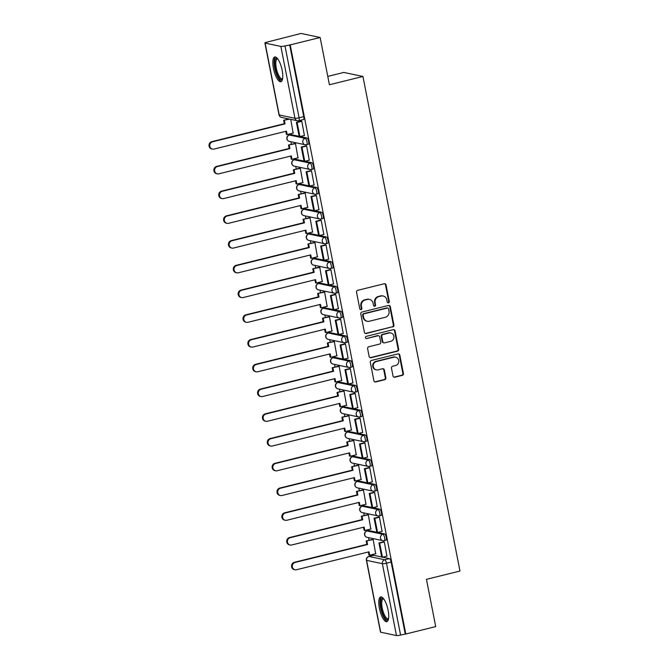 <?xml version="1.0" encoding="UTF-8"?>
<svg xmlns="http://www.w3.org/2000/svg" width="669" height="669" viewBox="0 0 669 669"><rect width="100%" height="100%" fill="white"/><g stroke="black" fill="none" stroke-linecap="round" stroke-linejoin="round"><path stroke-width="1" d="M388.48 302.831A1.121 1.054 101.9 0 0 389.299 301.485L386.055 284.935A1.606 1.505 101.9 0 0 384.274 283.748L357.706 290.321A1.606 1.505 101.9 0 0 356.535 292.236L359.78 308.785A1.121 1.054 101.9 0 0 361.026 309.613A1.121 1.054 101.9 0 0 361.845 308.275L361.427 306.134A5.135 4.808 101.9 0 1 365.174 299.98L367.39 299.436A5.135 4.808 101.9 0 1 373.085 303.249L373.503 305.39A1.121 1.054 101.9 0 0 374.757 306.218A1.121 1.054 101.9 0 0 375.577 304.88L375.15 302.739A5.135 4.808 101.9 0 1 378.897 296.584L381.113 296.041A5.135 4.808 101.9 0 1 386.816 299.854L387.234 301.995A1.121 1.054 101.9 0 0 388.48 302.831M387.761 302.739A1.121 1.054 101.9 0 0 388.739 301.368L385.495 284.818A1.606 1.505 101.9 0 0 384.625 283.706M360.315 309.53A1.121 1.054 101.9 0 0 361.293 308.158L360.867 306.009L361.427 306.134M374.038 306.134A1.121 1.054 101.9 0 0 375.016 304.763L374.598 302.622L375.15 302.739M376.831 532.248L368.786 530.55A3.27 1.037 -103.9 0 0 368.619 530.55A3.27 1.037 -103.9 0 0 368.477 530.626M371.981 507.503L363.928 505.806A3.27 1.037 -103.9 0 0 363.769 505.806A3.27 1.037 -103.9 0 0 363.627 505.881M367.122 482.759L359.077 481.061A3.27 1.037 -103.9 0 0 358.91 481.061A3.27 1.037 -103.9 0 0 358.768 481.136M362.272 458.014L354.219 456.317A3.27 1.037 -103.9 0 0 354.06 456.317A3.27 1.037 -103.9 0 0 353.918 456.392M357.413 433.269L349.369 431.572A3.27 1.037 -103.9 0 0 349.201 431.572A3.27 1.037 -103.9 0 0 349.059 431.647M352.555 408.525L344.51 406.827A3.27 1.037 -103.9 0 0 344.351 406.827A3.27 1.037 -103.9 0 0 344.209 406.903M347.704 383.78L339.66 382.083A3.27 1.037 -103.9 0 0 339.492 382.083A3.27 1.037 -103.9 0 0 339.35 382.158M342.846 359.036L334.801 357.338A3.27 1.037 -103.9 0 0 334.642 357.338A3.27 1.037 -103.9 0 0 334.492 357.413M337.996 334.291L329.942 332.593A3.27 1.037 -103.9 0 0 329.784 332.593A3.27 1.037 -103.9 0 0 329.641 332.669M333.137 309.546L325.092 307.849A3.27 1.037 -103.9 0 0 324.933 307.849A3.27 1.037 -103.9 0 0 324.783 307.924M328.287 284.802L320.234 283.104A3.27 1.037 -103.9 0 0 320.075 283.104A3.27 1.037 -103.9 0 0 319.933 283.179M323.428 260.057L315.383 258.359A3.27 1.037 -103.9 0 0 315.216 258.359A3.27 1.037 -103.9 0 0 315.074 258.435M318.578 235.312L310.525 233.615A3.27 1.037 -103.9 0 0 310.366 233.615A3.27 1.037 -103.9 0 0 310.224 233.69M313.719 210.568L305.674 208.87A3.27 1.037 -103.9 0 0 305.507 208.87A3.27 1.037 -103.9 0 0 305.365 208.945M308.869 185.823L300.816 184.117A3.27 1.037 -103.9 0 0 300.657 184.126A3.27 1.037 -103.9 0 0 300.515 184.201M304.01 161.078L295.966 159.373A3.27 1.037 -103.9 0 0 295.798 159.381A3.27 1.037 -103.9 0 0 295.656 159.456M299.16 136.334L291.107 134.628A3.27 1.037 -103.9 0 0 290.948 134.636A3.27 1.037 -103.9 0 0 290.806 134.703M282.159 70.27A12.744 4.047 -103.9 0 0 274.758 56.982A12.744 4.047 -103.9 0 0 273.47 68.439A12.744 4.047 -103.9 0 0 280.871 81.718A12.744 4.047 -103.9 0 0 282.159 70.27M388.095 610.22A12.744 4.047 -103.9 0 0 380.686 596.932A12.744 4.047 -103.9 0 0 379.407 608.38A12.744 4.047 -103.9 0 0 386.807 621.668A12.744 4.047 -103.9 0 0 388.095 610.22M393.012 376.028A1.606 1.505 101.9 0 0 394.794 377.216L402.253 375.376A1.606 1.505 101.9 0 0 403.415 373.453L399.811 355.08A1.606 1.505 101.9 0 0 398.03 353.893L371.462 360.457A1.606 1.505 101.9 0 0 370.3 362.381L373.904 380.753A1.606 1.505 101.9 0 0 375.685 381.949L384.683 379.716A1.606 1.505 101.9 0 0 385.854 377.793L384.315 369.932A1.606 1.505 101.9 0 0 382.534 368.744L378.069 369.848A4.29 4.022 101.9 0 1 373.218 365.759A4.29 4.022 101.9 0 1 376.43 361.519L393.924 357.187A4.29 4.022 101.9 0 1 398.774 361.285A4.29 4.022 101.9 0 1 395.555 365.517L392.644 366.244A1.606 1.505 101.9 0 0 391.474 368.167L393.012 376.028M280.871 46.429L265.108 43.1A3.27 0.468 -11.1 0 1 264.907 42.983A3.27 0.468 -11.1 0 1 267.006 42.122L301.033 33.45L320.142 37.489L329.416 84.754L362.941 76.467L459.979 571.042L426.446 579.337L435.72 626.602L405.799 634.003L290.212 44.89L284.994 45.927L299.093 117.777A3.27 1.037 76.1 0 1 298.767 120.713A3.27 1.037 76.1 0 1 298.6 120.713A3.27 3.061 101.9 0 1 297.304 120.738A3.27 3.27 0 0 0 298.767 120.713L303.425 119.559A3.27 1.037 76.1 0 0 303.759 116.623L299.093 117.777A3.27 0.468 -11.1 0 1 294.97 118.288L280.871 46.429A3.27 0.468 -11.1 0 0 284.994 45.927M320.142 37.489L290.212 44.89M392.753 326.957A1.606 1.505 101.9 0 0 393.916 325.034L390.311 306.661A1.606 1.505 101.9 0 0 388.53 305.465L361.962 312.038A1.606 1.505 101.9 0 0 360.792 313.962L364.404 332.334A1.606 1.505 101.9 0 0 366.186 333.522L392.193 326.832A1.606 1.505 101.9 0 0 393.364 324.917L389.759 306.544A1.606 1.505 101.9 0 0 388.89 305.424M395.061 330.871L398.665 349.243A1.606 1.505 101.9 0 1 397.503 351.166L370.935 357.731A1.606 1.505 101.9 0 1 369.154 356.544L367.607 348.683A1.606 1.505 101.9 0 1 368.778 346.759L379.549 344.092A1.606 1.505 101.9 0 0 380.72 342.168L379.699 336.959A1.606 1.505 101.9 0 0 377.918 335.763L366.704 338.539A1.121 1.054 101.9 0 1 365.433 337.469A1.121 1.054 101.9 0 1 366.278 336.356L393.28 329.675A1.606 1.505 101.9 0 1 395.061 330.871L394.509 330.754L398.114 349.126L398.665 349.243M373.335 555.37A3.27 1.037 76.1 0 1 373.478 555.295A3.27 1.037 76.1 0 1 373.637 555.295L381.69 556.993M382.618 557.193L389.408 558.623L384.742 559.777A3.27 1.037 76.1 0 1 386.481 563.189L400.58 635.04A3.27 0.468 168.9 0 1 396.458 635.55L380.686 632.222A3.27 0.468 168.9 0 1 380.494 632.105L366.395 560.246A3.27 0.468 168.9 0 0 366.595 560.363L380.686 632.222M286.324 118.421L286.549 119.575M289.384 134.017L289.577 134.971M290.898 141.728L291.408 144.328M294.243 158.762L294.427 159.715M295.757 166.472L296.267 169.073M299.093 183.507L299.286 184.46M300.607 191.217L301.117 193.818M303.952 208.251L304.136 209.205M305.465 215.962L305.976 218.562M308.802 232.996L308.994 233.949M310.316 240.706L310.826 243.307M313.661 257.741L313.845 258.694M315.174 265.451L315.684 268.052M318.511 282.485L318.703 283.439M320.025 290.195L320.535 292.796M323.37 307.23L323.553 308.183M324.883 314.94L325.393 317.541M328.22 331.975L328.412 332.928M329.733 339.685L330.243 342.285M333.078 356.719L333.262 357.672M334.592 364.429L335.102 367.03M337.929 381.464L338.121 382.417M339.442 389.174L339.952 391.775M342.787 406.208L342.971 407.162M344.301 413.919L344.811 416.519M347.646 430.953L347.83 431.906M349.151 438.663L349.661 441.264M352.496 455.698L352.688 456.651M354.01 463.408L354.52 466.009M357.355 480.442L357.539 481.404M358.868 488.153L359.378 490.753M362.205 505.187L362.397 506.149M363.719 512.897L364.229 515.498M367.064 529.932L367.248 530.893M368.577 537.642L369.087 540.243M371.914 554.676L372.106 555.638M327.768 76.4L343.833 72.428L362.941 76.467M405.799 634.003L400.58 635.04M293.139 133.081L290.731 119.35M304.395 135.464L301.778 121.223L300.966 121.173M309.245 160.209L306.628 145.967L305.817 145.926M297.998 157.825L295.489 143.618L294.669 143.517M314.104 184.953L311.486 170.712L310.675 170.67M302.848 182.57L300.339 168.362L299.52 168.262M318.954 209.698L316.337 195.457L315.525 195.415M307.707 207.323L305.198 193.107L304.378 193.007M323.813 234.443L321.195 220.201L320.384 220.16M312.557 232.068L310.048 217.851L309.229 217.751M328.671 259.187L326.046 244.946L325.234 244.904M317.415 256.812L314.907 242.596L314.087 242.496M333.522 283.932L330.904 269.691L330.093 269.649M322.266 281.557L319.757 267.341L318.937 267.24M338.38 308.677L335.754 294.435L334.943 294.393M327.124 306.302L324.616 292.085L323.796 291.985M343.23 333.421L340.613 319.18L339.802 319.138M331.975 331.046L329.474 316.83L328.655 316.73M348.089 358.166L345.463 343.933L344.66 343.883M336.833 355.791L334.324 341.575L333.505 341.474M352.939 382.911L350.322 368.678L349.511 368.627M341.692 380.536L339.183 366.319L338.363 366.219M357.798 407.655L355.172 393.422L354.369 393.372M346.542 405.28L344.033 391.064L343.214 390.964M362.648 432.4L360.031 418.167L359.22 418.117M351.401 430.025L348.892 415.809L348.072 415.708M367.507 457.144L364.889 442.911L364.078 442.861M356.251 454.769L353.742 440.553L352.923 440.453M372.357 481.889L369.74 467.656L368.928 467.606M361.109 479.514L358.601 465.298L357.781 465.198M377.216 506.634L374.598 492.401L373.787 492.351M365.96 504.259L363.451 490.043L362.631 489.942M382.066 531.378L379.448 517.145L378.637 517.095M370.818 529.003L368.31 514.787L367.49 514.687M386.925 556.123L384.307 541.89L383.496 541.84M375.669 553.748L373.16 539.532L372.34 539.431M377.759 532.449L384.55 533.879L382.894 534.288A3.27 1.037 76.1 0 1 384.583 537.458A3.27 1.037 76.1 0 1 384.299 540.636A3.27 1.037 76.1 0 1 384.14 540.636A3.27 3.061 -78.1 0 1 380.51 538.202A3.27 3.061 -78.1 0 1 382.894 534.288L367.13 530.96A3.27 3.061 101.9 0 0 364.747 534.874A3.27 3.061 -78.1 0 0 367.08 537.324L382.844 540.661A3.27 3.27 0 0 0 384.299 540.636L385.954 540.226A3.27 1.037 -103.9 0 0 386.239 537.048A3.27 1.037 -103.9 0 0 384.55 533.879M372.909 507.704L379.691 509.134L378.044 509.544A3.27 1.037 76.1 0 1 379.724 512.713A3.27 1.037 76.1 0 1 379.448 515.891A3.27 1.037 76.1 0 1 379.29 515.891A3.27 3.061 -78.1 0 1 375.652 513.457A3.27 3.061 -78.1 0 1 378.044 509.544L362.272 506.216A3.27 3.061 101.9 0 0 359.889 510.129A3.27 3.061 -78.1 0 0 362.222 512.579L377.985 515.916A3.27 3.27 0 0 0 379.448 515.891L381.104 515.481A3.27 1.037 -103.9 0 0 381.38 512.303A3.27 1.037 -103.9 0 0 379.691 509.134M368.05 482.959L374.841 484.389L373.185 484.799A3.27 1.037 76.1 0 1 374.874 487.969A3.27 1.037 76.1 0 1 374.59 491.146A3.27 1.037 76.1 0 1 374.431 491.146A3.27 3.061 -78.1 0 1 370.802 488.713A3.27 3.061 -78.1 0 1 373.185 484.799L357.422 481.471A3.27 3.061 101.9 0 0 355.038 485.385A3.27 3.061 -78.1 0 0 357.371 487.835L373.135 491.171A3.27 3.27 0 0 0 374.59 491.146L376.246 490.737A3.27 1.037 -103.9 0 0 376.53 487.559A3.27 1.037 -103.9 0 0 374.841 484.389M363.2 458.215L369.982 459.645L368.335 460.055A3.27 1.037 76.1 0 1 370.016 463.224A3.27 1.037 76.1 0 1 369.74 466.402A3.27 1.037 76.1 0 1 369.572 466.402A3.27 3.061 -78.1 0 1 365.943 463.968A3.27 3.061 -78.1 0 1 368.335 460.055L352.563 456.726A3.27 3.061 101.9 0 0 350.18 460.64A3.27 3.061 -78.1 0 0 352.513 463.09L368.276 466.427A3.27 3.27 0 0 0 369.74 466.402L371.395 465.992A3.27 1.037 -103.9 0 0 371.671 462.814A3.27 1.037 -103.9 0 0 369.982 459.645M358.341 433.47L365.132 434.9L363.476 435.31A3.27 1.037 76.1 0 1 365.165 438.479A3.27 1.037 76.1 0 1 364.881 441.657A3.27 1.037 76.1 0 1 364.722 441.657A3.27 3.061 -78.1 0 1 361.093 439.224A3.27 3.061 -78.1 0 1 363.476 435.31L347.713 431.982A3.27 3.061 101.9 0 0 345.329 435.895A3.27 3.061 -78.1 0 0 347.654 438.346L363.426 441.682A3.27 3.27 0 0 0 364.881 441.657L366.537 441.247A3.27 1.037 -103.9 0 0 366.813 438.07A3.27 1.037 -103.9 0 0 365.132 434.9M353.483 408.726L360.273 410.156L358.626 410.565A3.27 1.037 76.1 0 1 360.307 413.735A3.27 1.037 76.1 0 1 360.031 416.912A3.27 1.037 76.1 0 1 359.863 416.912A3.27 3.061 -78.1 0 1 356.234 414.479A3.27 3.061 -78.1 0 1 358.626 410.565L342.854 407.237A3.27 3.061 101.9 0 0 340.471 411.151A3.27 3.061 -78.1 0 0 342.804 413.601L358.567 416.938A3.27 3.27 0 0 0 360.031 416.912L361.686 416.503A3.27 1.037 -103.9 0 0 361.962 413.325A3.27 1.037 -103.9 0 0 360.273 410.156M348.633 383.981L355.423 385.411L353.767 385.821A3.27 1.037 76.1 0 1 355.456 388.99A3.27 1.037 76.1 0 1 355.172 392.168A3.27 1.037 76.1 0 1 355.013 392.168A3.27 3.061 -78.1 0 1 351.384 389.734A3.27 3.061 -78.1 0 1 353.767 385.821L338.004 382.492A3.27 3.061 101.9 0 0 335.621 386.406A3.27 3.061 -78.1 0 0 337.945 388.856L353.717 392.193A3.27 3.27 0 0 0 355.172 392.168L356.828 391.758A3.27 1.037 -103.9 0 0 357.104 388.58A3.27 1.037 -103.9 0 0 355.423 385.411M343.774 359.236L350.564 360.666L348.909 361.076A3.27 1.037 76.1 0 1 350.598 364.245A3.27 1.037 76.1 0 1 350.322 367.423A3.27 1.037 76.1 0 1 350.155 367.423A3.27 3.061 -78.1 0 1 346.525 364.99A3.27 3.061 -78.1 0 1 348.909 361.076L333.145 357.748A3.27 3.061 101.9 0 0 330.762 361.661A3.27 3.061 -78.1 0 0 333.095 364.112L348.858 367.448A3.27 3.27 0 0 0 350.322 367.423L351.969 367.013A3.27 1.037 -103.9 0 0 352.254 363.836A3.27 1.037 -103.9 0 0 350.564 360.666M338.924 334.483L345.714 335.922L344.058 336.331A3.27 1.037 76.1 0 1 345.739 339.501A3.27 1.037 76.1 0 1 345.463 342.679A3.27 1.037 76.1 0 1 345.304 342.679A3.27 3.061 -78.1 0 1 341.675 340.245A3.27 3.061 -78.1 0 1 344.058 336.331L328.295 333.003A3.27 3.061 101.9 0 0 325.903 336.917A3.27 3.061 -78.1 0 0 328.236 339.367L344.008 342.704A3.27 3.27 0 0 0 345.463 342.679L347.119 342.269A3.27 1.037 -103.9 0 0 347.395 339.091A3.27 1.037 -103.9 0 0 345.714 335.922M334.065 309.739L340.856 311.177L339.2 311.587A3.27 1.037 76.1 0 1 340.889 314.756A3.27 1.037 76.1 0 1 340.613 317.934A3.27 1.037 76.1 0 1 340.446 317.934A3.27 3.061 -78.1 0 1 336.816 315.5A3.27 3.061 -78.1 0 1 339.2 311.587L323.436 308.258A3.27 3.061 101.9 0 0 321.053 312.172A3.27 3.061 -78.1 0 0 323.386 314.622L339.15 317.959A3.27 3.27 0 0 0 340.613 317.934L342.26 317.524A3.27 1.037 -103.9 0 0 342.545 314.346A3.27 1.037 -103.9 0 0 340.856 311.177M329.215 284.994L336.005 286.432L334.349 286.842A3.27 1.037 76.1 0 1 336.03 290.003A3.27 1.037 76.1 0 1 335.754 293.189A3.27 1.037 76.1 0 1 335.595 293.189A3.27 3.061 -78.1 0 1 331.966 290.756A3.27 3.061 -78.1 0 1 334.349 286.842L318.586 283.514A3.27 3.061 101.9 0 0 316.194 287.427A3.27 3.061 -78.1 0 0 318.528 289.878L334.291 293.214A3.27 3.27 0 0 0 335.754 293.189L337.41 292.779A3.27 1.037 -103.9 0 0 337.686 289.602A3.27 1.037 -103.9 0 0 336.005 286.432M324.356 260.249L331.147 261.688L329.491 262.097A3.27 1.037 76.1 0 1 331.18 265.259A3.27 1.037 76.1 0 1 330.904 268.445A3.27 1.037 76.1 0 1 330.737 268.445A3.27 3.061 -78.1 0 1 327.108 266.011A3.27 3.061 -78.1 0 1 329.491 262.097L313.728 258.761A3.27 3.061 101.9 0 0 311.344 262.683A3.27 3.061 -78.1 0 0 313.677 265.133L329.441 268.47A3.27 3.27 0 0 0 330.904 268.445L332.552 268.035A3.27 1.037 -103.9 0 0 332.836 264.857A3.27 1.037 -103.9 0 0 331.147 261.688M319.506 235.505L326.296 236.943L324.641 237.353A3.27 1.037 76.1 0 1 326.321 240.514A3.27 1.037 76.1 0 1 326.046 243.7A3.27 1.037 76.1 0 1 325.887 243.7A3.27 3.061 -78.1 0 1 322.257 241.266A3.27 3.061 -78.1 0 1 324.641 237.353L308.877 234.016A3.27 3.061 101.9 0 0 306.486 237.938A3.27 3.061 -78.1 0 0 308.819 240.388L324.582 243.717A3.27 3.27 0 0 0 326.046 243.7L327.701 243.29A3.27 1.037 -103.9 0 0 327.977 240.112A3.27 1.037 -103.9 0 0 326.296 236.943M314.647 210.76L321.438 212.198L319.782 212.608A3.27 1.037 76.1 0 1 321.471 215.769A3.27 1.037 76.1 0 1 321.187 218.947A3.27 1.037 76.1 0 1 321.028 218.955A3.27 3.061 -78.1 0 1 317.399 216.522A3.27 3.061 -78.1 0 1 319.782 212.608L304.019 209.272A3.27 3.061 101.9 0 0 301.635 213.194A3.27 3.061 -78.1 0 0 303.969 215.644L319.732 218.972A3.27 3.27 0 0 0 321.187 218.947L322.843 218.546A3.27 1.037 -103.9 0 0 323.127 215.368A3.27 1.037 -103.9 0 0 321.438 212.198M309.797 186.015L316.579 187.454L314.932 187.864A3.27 1.037 76.1 0 1 316.613 191.025A3.27 1.037 76.1 0 1 316.337 194.202A3.27 1.037 76.1 0 1 316.178 194.211A3.27 3.061 -78.1 0 1 312.54 191.777A3.27 3.061 -78.1 0 1 314.932 187.864L299.16 184.527A3.27 3.061 101.9 0 0 296.777 188.449A3.27 3.061 -78.1 0 0 299.11 190.899L314.873 194.227A3.27 3.27 0 0 0 316.337 194.202L317.992 193.801A3.27 1.037 -103.9 0 0 318.268 190.615A3.27 1.037 -103.9 0 0 316.579 187.454M304.939 161.271L311.729 162.709L310.073 163.119A3.27 1.037 76.1 0 1 311.762 166.28A3.27 1.037 76.1 0 1 311.478 169.458A3.27 1.037 76.1 0 1 311.319 169.466A3.27 3.061 -78.1 0 1 307.69 167.033A3.27 3.061 -78.1 0 1 310.073 163.119L294.31 159.782A3.27 3.061 101.9 0 0 291.927 163.704A3.27 3.061 -78.1 0 0 294.26 166.155L310.023 169.483A3.27 3.27 0 0 0 311.478 169.458L313.134 169.056A3.27 1.037 -103.9 0 0 313.418 165.87A3.27 1.037 -103.9 0 0 311.729 162.709M300.088 136.526L306.87 137.965L305.223 138.374A3.27 1.037 76.1 0 1 306.904 141.535A3.27 1.037 76.1 0 1 306.628 144.713A3.27 1.037 76.1 0 1 306.461 144.721A3.27 3.061 -78.1 0 1 302.831 142.288A3.27 3.061 -78.1 0 1 305.223 138.374L289.451 135.038A3.27 3.061 101.9 0 0 287.068 138.96A3.27 3.061 -78.1 0 0 289.401 141.41L305.164 144.738A3.27 3.27 0 0 0 306.628 144.713L308.284 144.303A3.27 1.037 -103.9 0 0 308.56 141.126A3.27 1.037 -103.9 0 0 306.87 137.965M405.238 633.886L391.139 562.035A3.27 1.037 -103.9 0 0 389.408 558.623M289.66 44.773L303.759 116.623M383.153 295.999L382.593 295.882A5.135 4.808 101.9 0 0 380.552 295.924L381.113 296.041M374.598 302.622A5.135 4.808 101.9 0 1 378.345 296.467L380.552 295.924M369.422 299.394L368.87 299.277A5.135 4.808 101.9 0 0 366.829 299.319L367.39 299.436M360.867 306.009A5.135 4.808 101.9 0 1 364.613 299.863L366.829 299.319M365.274 333.446A1.606 1.505 101.9 0 0 365.625 333.405L392.193 326.832M388.589 308.886A1.121 1.054 101.9 0 0 387.334 308.049L364.02 313.82A1.121 1.054 101.9 0 0 363.2 315.158L363.643 317.415A5.135 4.808 101.9 0 0 369.338 321.237L385.285 317.29A5.135 4.808 101.9 0 0 389.024 311.144L388.589 308.886M387.786 308.041L387.226 307.924A1.121 1.054 101.9 0 0 386.782 307.932L387.334 308.049M367.306 321.271L366.746 321.153A5.135 4.808 101.9 0 1 363.083 317.298L362.64 315.04A1.121 1.054 101.9 0 1 363.459 313.694L386.782 307.932M370.024 357.656A1.606 1.505 101.9 0 0 370.375 357.614L396.943 351.049A1.606 1.505 101.9 0 0 398.114 349.126M378.554 335.754L378.002 335.637A1.606 1.505 101.9 0 0 377.358 335.646L366.704 338.539M390.729 341.332A4.29 4.022 101.9 0 0 390.805 332.97A4.29 4.022 101.9 0 0 389.099 332.995L382.936 334.525A1.606 1.505 101.9 0 0 381.765 336.448L382.793 341.658A1.606 1.505 101.9 0 0 384.575 342.854L390.729 341.332M390.805 332.97L390.244 332.853A4.29 4.022 101.9 0 0 388.538 332.878L389.099 332.995M383.931 342.863L383.379 342.745A1.606 1.505 101.9 0 1 382.233 341.541L381.213 336.323A1.606 1.505 101.9 0 1 382.384 334.408L388.538 332.878M394.509 330.754A1.606 1.505 101.9 0 0 393.64 329.633M395.63 357.162L395.07 357.045A4.29 4.022 101.9 0 0 393.364 357.07L393.924 357.187M376.363 369.882L375.802 369.756A4.29 4.022 101.9 0 1 375.878 361.402L393.364 357.07M374.774 381.874A1.606 1.505 101.9 0 0 375.125 381.832L384.131 379.599A1.606 1.505 101.9 0 0 385.302 377.676L383.755 369.815A1.606 1.505 101.9 0 0 382.885 368.703M393.882 377.14A1.606 1.505 101.9 0 0 394.242 377.099L401.693 375.259A1.606 1.505 101.9 0 0 402.863 373.335L399.259 354.963A1.606 1.505 101.9 0 0 398.389 353.842M212.499 149.112L211.78 148.961A3.755 3.521 -78.1 0 1 211.839 141.636L212.566 141.786A3.755 3.521 101.9 0 0 212.499 149.112A3.755 3.521 101.9 0 0 213.996 149.087L286.474 131.157L287.143 134.569L293.407 133.022M287.143 134.569L286.416 134.419L285.814 131.325M211.839 141.636L284.317 123.706L283.648 120.295L289.702 119.132M288.975 118.982L283.648 120.295M301.234 121.114L296.4 122.302L299.177 136.426L299.896 136.576L297.128 122.46L301.786 121.306M299.896 136.576L304.562 135.422M296.4 122.302L297.128 122.46M212.566 141.786L285.044 123.865L284.375 120.453M285.044 123.865L284.317 123.706M282.552 79.026A11.022 3.504 76.1 0 1 278.956 77.93A11.022 3.504 76.1 0 1 274.775 64.776A11.022 3.504 76.1 0 1 277.501 58.588M277.777 58.947A10.211 3.245 -103.9 0 0 277.317 58.956A10.211 3.245 -103.9 0 0 275.988 66.315A10.211 3.245 -103.9 0 0 279.717 77.086A10.211 3.245 -103.9 0 0 282.226 78.783A10.211 3.245 -103.9 0 0 282.636 78.574M275.486 57.007A12.661 4.022 -103.9 0 0 274.449 66.691A12.661 4.022 -103.9 0 0 278.948 79.243A12.661 4.022 -103.9 0 0 281.515 81.367M388.488 618.976A11.022 3.504 76.1 0 1 384.892 617.872A11.022 3.504 76.1 0 1 380.711 604.717A11.022 3.504 76.1 0 1 383.429 598.529M383.713 598.889A10.211 3.245 -103.9 0 0 383.253 598.906A10.211 3.245 -103.9 0 0 381.924 606.265A10.211 3.245 -103.9 0 0 385.645 617.035A10.211 3.245 -103.9 0 0 388.154 618.725A10.211 3.245 -103.9 0 0 388.564 618.524M381.422 596.949A12.661 4.022 -103.9 0 0 380.377 606.641A12.661 4.022 -103.9 0 0 384.884 619.193A12.661 4.022 -103.9 0 0 387.443 621.309M217.358 173.856L216.631 173.706A3.755 3.521 -78.1 0 1 216.697 166.38L217.417 166.531A3.755 3.521 101.9 0 0 217.358 173.856A3.755 3.521 101.9 0 0 218.847 173.831L291.324 155.902L291.993 159.314L298.265 157.767M291.993 159.314L291.274 159.163L290.664 156.069M216.697 166.38L289.175 148.451L288.506 145.039L295.497 143.643M294.837 143.475L288.506 145.039M306.084 145.859L301.259 147.046L304.027 161.17L304.755 161.321L301.987 147.205L306.645 146.051M304.755 161.321L309.413 160.167M301.259 147.046L301.987 147.205M217.417 166.531L289.894 148.61L289.225 145.198M289.894 148.61L289.175 148.451M222.208 198.601L221.489 198.45A3.755 3.521 -78.1 0 1 221.548 191.125L222.275 191.275A3.755 3.521 101.9 0 0 222.208 198.601A3.755 3.521 101.9 0 0 223.705 198.576L296.183 180.647L296.852 184.059L303.116 182.512M296.852 184.059L296.124 183.908L295.522 180.814M221.548 191.125L294.026 173.196L293.357 169.784L300.348 168.387M299.687 168.22L293.357 169.784M310.943 170.603L306.118 171.791L308.886 185.915L309.605 186.066L306.837 171.95L311.503 170.796M309.605 186.066L314.271 184.912M306.118 171.791L306.837 171.95M222.275 191.275L294.753 173.355L294.084 169.943M294.753 173.355L294.026 173.196M227.067 223.346L226.339 223.195A3.755 3.521 -78.1 0 1 226.406 215.87L227.126 216.02A3.755 3.521 101.9 0 0 227.067 223.346A3.755 3.521 101.9 0 0 228.555 223.321L301.033 205.391L301.702 208.803L307.974 207.256M301.702 208.803L300.983 208.653L300.373 205.559M226.406 215.87L298.884 197.94L298.215 194.528L305.206 193.132M304.546 192.965L298.215 194.528M315.793 195.348L310.968 196.535L313.736 210.66L314.463 210.81L311.695 196.694L316.353 195.54M314.463 210.81L319.121 209.656M310.968 196.535L311.695 196.694M227.126 216.02L299.603 198.099L298.934 194.687M299.603 198.099L298.884 197.94M231.917 248.09L231.198 247.94A3.755 3.521 -78.1 0 1 231.257 240.614L231.984 240.765A3.755 3.521 101.9 0 0 231.917 248.09A3.755 3.521 101.9 0 0 233.414 248.065L305.892 230.136L306.561 233.548L312.824 232.001M306.561 233.548L305.833 233.397L305.231 230.303M231.257 240.614L303.734 222.685L303.065 219.281L310.056 217.877M309.396 217.709L303.065 219.281M320.652 220.093L315.827 221.28L318.595 235.404L319.314 235.555L316.546 221.439L321.212 220.285M319.314 235.555L323.98 234.401M315.827 221.28L316.546 221.439M231.984 240.765L304.462 222.844L303.793 219.432M304.462 222.844L303.734 222.685M236.776 272.835L236.048 272.684A3.755 3.521 -78.1 0 1 236.115 265.359L236.834 265.509A3.755 3.521 101.9 0 0 236.776 272.835A3.755 3.521 101.9 0 0 238.273 272.81L310.742 254.881L311.411 258.293L317.683 256.745M311.411 258.293L310.692 258.142L310.082 255.048M236.115 265.359L308.593 247.43L307.924 244.026L314.915 242.621M314.254 242.454L307.924 244.026M325.502 244.837L320.677 246.025L323.445 260.149L324.172 260.3L321.404 246.184L326.062 245.03M324.172 260.3L328.83 259.146M320.677 246.025L321.404 246.184M236.834 265.509L309.312 247.589L308.643 244.177M309.312 247.589L308.593 247.43M241.634 297.58L240.907 297.429A3.755 3.521 -78.1 0 1 240.965 290.103L241.693 290.254A3.755 3.521 101.9 0 0 241.634 297.58A3.755 3.521 101.9 0 0 243.123 297.554L315.601 279.625L316.27 283.037L322.533 281.49M316.27 283.037L315.542 282.887L314.94 279.793M240.965 290.103L313.443 272.174L312.774 268.771L319.765 267.374M319.105 267.199L312.774 268.771M330.361 269.582L325.535 270.769L328.303 284.894L329.023 285.044L326.255 270.928L330.921 269.774M329.023 285.044L333.689 283.89M325.535 270.769L326.255 270.928M241.693 290.254L314.171 272.333L313.502 268.921M314.171 272.333L313.443 272.174M246.485 322.324L245.766 322.174A3.755 3.521 -78.1 0 1 245.824 314.848L246.543 314.999A3.755 3.521 101.9 0 0 246.485 322.324A3.755 3.521 101.9 0 0 247.982 322.299L320.459 304.37L321.128 307.782L327.392 306.235M321.128 307.782L320.401 307.631L319.79 304.537M245.824 314.848L318.302 296.919L317.633 293.515L324.624 292.119M323.963 291.943L317.633 293.515M335.211 294.327L330.386 295.522L333.154 309.638L333.881 309.789L331.113 295.673L335.771 294.519M333.881 309.789L338.539 308.635M330.386 295.522L331.113 295.673M246.543 314.999L319.021 297.078L318.352 293.666M319.021 297.078L318.302 296.919M251.343 347.069L250.616 346.918A3.755 3.521 -78.1 0 1 250.674 339.593L251.402 339.743A3.755 3.521 101.9 0 0 251.343 347.069A3.755 3.521 101.9 0 0 252.832 347.044L325.31 329.115L325.979 332.526L332.242 330.979M325.979 332.526L325.251 332.376L324.649 329.282M250.674 339.593L323.152 321.664L322.483 318.26L329.474 316.863M328.814 316.688L322.483 318.26M340.069 319.071L335.244 320.267L338.012 334.383L338.74 334.533L335.963 320.418L340.63 319.264M338.74 334.533L343.398 333.379M335.244 320.267L335.963 320.418M251.402 339.743L323.88 321.822L323.211 318.411M323.88 321.822L323.152 321.664M256.194 371.813L255.474 371.663A3.755 3.521 -78.1 0 1 255.533 364.337L256.252 364.488A3.755 3.521 101.9 0 0 256.194 371.813A3.755 3.521 101.9 0 0 257.69 371.788L330.168 353.859L330.837 357.271L337.101 355.724M330.837 357.271L330.11 357.121L329.499 354.026M255.533 364.337L328.011 346.408L327.342 343.005L334.333 341.608M333.672 341.433L327.342 343.005M344.928 343.816L340.095 345.012L342.863 359.128L343.59 359.278L340.822 345.162L345.48 344.008M343.59 359.278L348.248 358.124M340.095 345.012L340.822 345.162M256.252 364.488L328.73 346.567L328.061 343.155M328.73 346.567L328.011 346.408M261.052 396.558L260.325 396.408A3.755 3.521 -78.1 0 1 260.383 389.082L261.111 389.233A3.755 3.521 101.9 0 0 261.052 396.558A3.755 3.521 101.9 0 0 262.541 396.533L335.018 378.604L335.687 382.016L341.959 380.469M335.687 382.016L334.968 381.865L334.358 378.771M260.383 389.082L332.861 371.153L332.192 367.749L339.183 366.353M338.522 366.177L332.192 367.749M349.778 368.56L344.953 369.756L347.721 383.872L348.449 384.023L345.672 369.907L350.339 368.753M348.449 384.023L353.107 382.869M344.953 369.756L345.672 369.907M261.111 389.233L333.588 371.312L332.919 367.9M333.588 371.312L332.861 371.153M265.902 421.303L265.183 421.152A3.755 3.521 -78.1 0 1 265.242 413.827L265.969 413.977A3.755 3.521 101.9 0 0 265.902 421.303A3.755 3.521 101.9 0 0 267.399 421.278L339.877 403.348L340.546 406.76L346.81 405.213M340.546 406.76L339.819 406.61L339.216 403.516M265.242 413.827L337.72 395.897L337.051 392.494L344.042 391.097M343.381 390.922L337.051 392.494M354.637 393.305L349.803 394.501L352.58 408.617L353.299 408.767L350.531 394.651L355.189 393.497M353.299 408.767L357.965 407.613M349.803 394.501L350.531 394.651M265.969 413.977L338.439 396.056L337.77 392.644M338.439 396.056L337.72 395.897M270.761 446.047L270.033 445.897A3.755 3.521 -78.1 0 1 270.092 438.571L270.82 438.722A3.755 3.521 101.9 0 0 270.761 446.047A3.755 3.521 101.9 0 0 272.25 446.022L344.727 428.093L345.396 431.505L351.668 429.958M345.396 431.505L344.677 431.354L344.067 428.26M270.092 438.571L342.57 420.65L341.901 417.239L348.892 415.842M348.231 415.666L341.901 417.239M359.487 418.05L354.662 419.246L357.43 433.361L358.158 433.512L355.381 419.396L360.047 418.242M358.158 433.512L362.815 432.358M354.662 419.246L355.381 419.396M270.82 438.722L343.297 420.801L342.628 417.389M343.297 420.801L342.57 420.65M275.611 470.792L274.892 470.642A3.755 3.521 -78.1 0 1 274.951 463.316L275.678 463.466A3.755 3.521 101.9 0 0 275.611 470.792A3.755 3.521 101.9 0 0 277.108 470.767L349.586 452.838L350.255 456.25L356.518 454.703M350.255 456.25L349.527 456.099L348.925 453.005M274.951 463.316L347.428 445.395L346.759 441.983L353.75 440.587M353.09 440.411L346.759 441.983M364.346 442.794L359.512 443.99L362.289 458.106L363.008 458.257L360.24 444.141L364.898 442.987M363.008 458.257L367.674 457.103M359.512 443.99L360.24 444.141M275.678 463.466L348.156 445.546L347.487 442.134M348.156 445.546L347.428 445.395M280.47 495.537L279.742 495.386A3.755 3.521 -78.1 0 1 279.809 488.061L280.528 488.211A3.755 3.521 101.9 0 0 280.47 495.537A3.755 3.521 101.9 0 0 281.958 495.512L354.436 477.582L355.105 480.994L361.377 479.447M355.105 480.994L354.386 480.844L353.776 477.75M279.809 488.061L352.287 470.14L351.61 466.728L358.609 465.331M357.948 465.164L351.61 466.728M369.196 467.539L364.371 468.735L367.139 482.851L367.866 483.001L365.098 468.885L369.756 467.731M367.866 483.001L372.524 481.847M364.371 468.735L365.098 468.885M280.528 488.211L353.006 470.29L352.337 466.878M353.006 470.29L352.287 470.14M285.32 520.281L284.601 520.131A3.755 3.521 -78.1 0 1 284.659 512.805L285.387 512.956A3.755 3.521 101.9 0 0 285.32 520.281A3.755 3.521 101.9 0 0 286.817 520.256L359.295 502.327L359.964 505.739L366.227 504.192M359.964 505.739L359.236 505.588L358.634 502.494M284.659 512.805L357.137 494.884L356.468 491.472L363.459 490.076M362.799 489.909L356.468 491.472M374.055 492.284L369.221 493.479L371.997 507.595L372.717 507.746L369.949 493.63L374.615 492.476M372.717 507.746L377.383 506.592M369.221 493.479L369.949 493.63M285.387 512.956L357.865 495.035L357.196 491.623M357.865 495.035L357.137 494.884M290.179 545.026L289.451 544.875A3.755 3.521 -78.1 0 1 289.518 537.55L290.237 537.7A3.755 3.521 101.9 0 0 290.179 545.026A3.755 3.521 101.9 0 0 291.667 545.001L364.145 527.072L364.814 530.484L371.086 528.936M364.814 530.484L364.095 530.333L363.484 527.239M289.518 537.55L361.996 519.629L361.327 516.217L368.318 514.821M367.657 514.653L361.327 516.217M378.905 517.028L374.08 518.224L376.848 532.34L377.575 532.491L374.807 518.375L379.465 517.221M377.575 532.491L382.233 531.337M374.08 518.224L374.807 518.375M290.237 537.7L362.715 519.78L362.046 516.368M362.715 519.78L361.996 519.629M295.029 569.771L294.31 569.62A3.755 3.521 -78.1 0 1 294.368 562.294L295.096 562.453A3.755 3.521 101.9 0 0 295.029 569.771A3.755 3.521 101.9 0 0 296.526 569.745L369.004 551.816L369.673 555.228L375.936 553.681M369.673 555.228L368.945 555.078L368.343 551.984M294.368 562.294L366.846 544.374L366.177 540.962L373.168 539.565M372.508 539.398L366.177 540.962M383.763 541.773L378.938 542.969L381.706 557.085L382.425 557.235L379.658 543.119L384.324 541.965M382.425 557.235L387.092 556.081M378.938 542.969L379.658 543.119M295.096 562.453L367.574 544.524L366.905 541.112M367.574 544.524L366.846 544.374M388.739 301.368L389.299 301.485M361.293 308.158L361.845 308.275M375.016 304.763L375.577 304.88M366.796 531.061A3.27 1.037 76.1 0 1 366.972 530.96A3.27 1.037 76.1 0 1 367.13 530.96L368.786 530.55M361.937 506.316A3.27 1.037 76.1 0 1 362.113 506.216A3.27 1.037 76.1 0 1 362.272 506.216L363.928 505.806M357.079 481.571A3.27 1.037 76.1 0 1 357.263 481.471A3.27 1.037 76.1 0 1 357.422 481.471L359.077 481.061M352.228 456.827A3.27 1.037 76.1 0 1 352.404 456.726A3.27 1.037 76.1 0 1 352.563 456.726L354.219 456.317M347.37 432.082A3.27 1.037 76.1 0 1 347.546 431.982A3.27 1.037 76.1 0 1 347.713 431.982L349.369 431.572M342.52 407.337A3.27 1.037 76.1 0 1 342.695 407.237A3.27 1.037 76.1 0 1 342.854 407.237L344.51 406.827M337.661 382.593A3.27 1.037 76.1 0 1 337.837 382.492A3.27 1.037 76.1 0 1 338.004 382.492L339.66 382.083M332.811 357.848A3.27 1.037 76.1 0 1 332.986 357.748A3.27 1.037 76.1 0 1 333.145 357.748L334.801 357.338M327.952 333.103A3.27 1.037 76.1 0 1 328.128 333.003A3.27 1.037 76.1 0 1 328.295 333.003L329.942 332.593M323.102 308.359A3.27 1.037 76.1 0 1 323.278 308.258A3.27 1.037 76.1 0 1 323.436 308.258L325.092 307.849M318.243 283.614A3.27 1.037 76.1 0 1 318.419 283.514A3.27 1.037 76.1 0 1 318.586 283.514L320.234 283.104M313.393 258.87A3.27 1.037 76.1 0 1 313.569 258.769A3.27 1.037 76.1 0 1 313.728 258.761L315.383 258.359M308.534 234.125A3.27 1.037 76.1 0 1 308.71 234.025A3.27 1.037 76.1 0 1 308.877 234.016L310.525 233.615M303.684 209.38A3.27 1.037 76.1 0 1 303.86 209.28A3.27 1.037 76.1 0 1 304.019 209.272L305.674 208.87M298.826 184.636A3.27 1.037 76.1 0 1 299.001 184.535A3.27 1.037 76.1 0 1 299.16 184.527L300.816 184.117M293.967 159.891A3.27 1.037 76.1 0 1 294.151 159.791A3.27 1.037 76.1 0 1 294.31 159.782L295.966 159.373M289.117 135.146A3.27 1.037 76.1 0 1 289.292 135.038A3.27 1.037 76.1 0 1 289.451 135.038L291.107 134.628M373.637 555.295L368.979 556.449L384.742 559.777A3.27 3.061 -78.1 0 0 382.359 563.691L366.595 560.363A3.27 3.061 -78.1 0 1 368.979 556.449A3.27 1.037 76.1 0 0 368.82 556.449A3.27 3.27 0 0 0 366.395 560.246M396.458 635.55L382.359 563.691A3.27 0.468 -11.1 0 0 386.481 563.189L391.139 562.035M265.108 43.1L279.207 114.959L294.97 118.288A3.27 3.061 101.9 0 0 297.304 120.738L281.54 117.41A3.27 3.061 101.9 0 1 279.207 114.959A3.27 0.468 168.9 0 1 279.006 114.842A3.27 3.27 0 0 0 281.54 117.41M368.636 556.549A3.27 1.037 76.1 0 1 368.82 556.449L373.478 555.295M378.345 296.467L378.897 296.584M364.613 299.863L365.174 299.98M385.495 284.818L386.055 284.935M365.625 333.405L366.186 333.522M389.759 306.544L390.311 306.661M393.364 324.917L393.916 325.034M363.459 313.694L364.02 313.82M362.64 315.04L363.2 315.158M363.083 317.298L363.643 317.415M396.943 351.049L397.503 351.166M370.375 357.614L370.935 357.731M377.358 335.646L377.918 335.763M382.384 334.408L382.936 334.525M381.213 336.323L381.765 336.448M382.233 341.541L382.793 341.658M375.878 361.402L376.43 361.519M383.755 369.815L384.315 369.932M385.302 377.676L385.854 377.793M384.131 379.599L384.683 379.716M375.125 381.832L375.685 381.949M399.259 354.963L399.811 355.08M402.863 373.335L403.415 373.453M401.693 375.259L402.253 375.376M394.242 377.099L394.794 377.216M368.619 530.55L366.972 530.96A3.27 3.27 0 0 0 367.08 537.324M363.769 505.806L362.113 506.216A3.27 3.27 0 0 0 362.222 512.579M358.91 481.061L357.263 481.471A3.27 3.27 0 0 0 357.371 487.835M354.06 456.317L352.404 456.726A3.27 3.27 0 0 0 352.513 463.09M349.201 431.572L347.546 431.982A3.27 3.27 0 0 0 347.654 438.346M344.351 406.827L342.695 407.237A3.27 3.27 0 0 0 342.804 413.601M339.492 382.083L337.837 382.492A3.27 3.27 0 0 0 337.945 388.856M334.642 357.338L332.986 357.748A3.27 3.27 0 0 0 333.095 364.112M329.784 332.593L328.128 333.003A3.27 3.27 0 0 0 328.236 339.367M324.933 307.849L323.278 308.258A3.27 3.27 0 0 0 323.386 314.622M320.075 283.104L318.419 283.514A3.27 3.27 0 0 0 318.528 289.878M315.216 258.359L313.569 258.769A3.27 3.27 0 0 0 313.677 265.133M310.366 233.615L308.71 234.025A3.27 3.27 0 0 0 308.819 240.388M305.507 208.87L303.86 209.28A3.27 3.27 0 0 0 303.969 215.644M300.657 184.126L299.001 184.535A3.27 3.27 0 0 0 299.11 190.899M295.798 159.381L294.151 159.791A3.27 3.27 0 0 0 294.26 166.155M290.948 134.636L289.292 135.038A3.27 3.27 0 0 0 289.401 141.41M264.907 42.983L279.006 114.842"/></g></svg>

